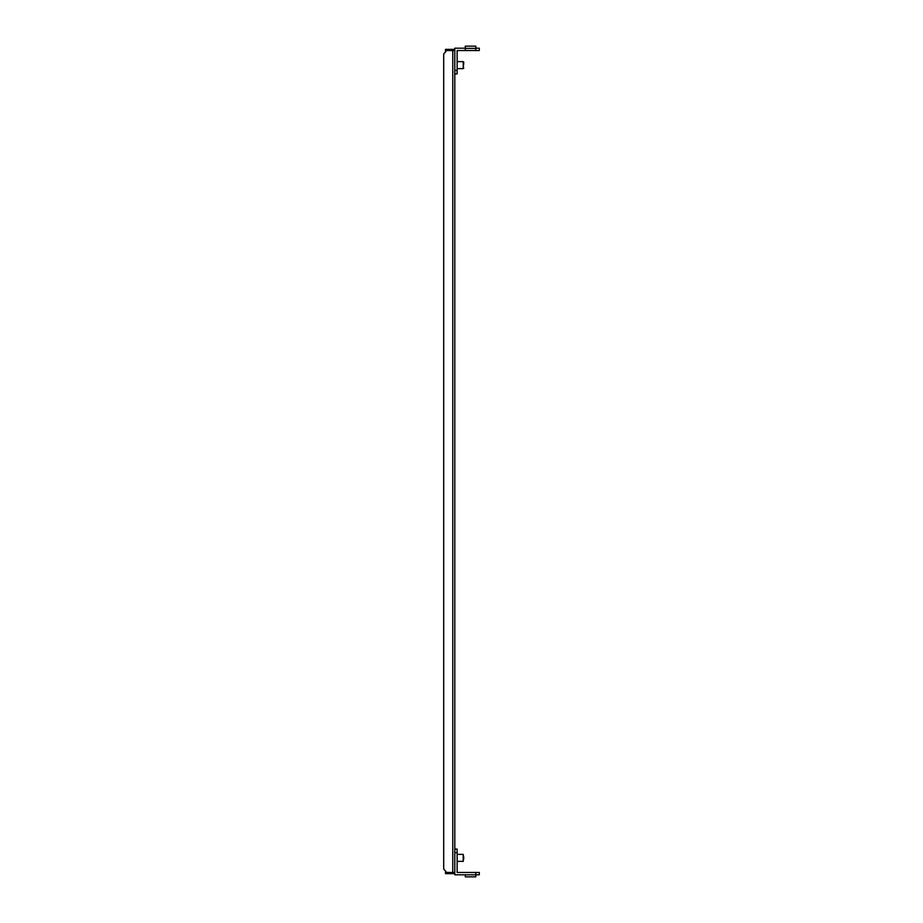 <?xml version="1.0" encoding="UTF-8"?>
<svg xmlns="http://www.w3.org/2000/svg" width="923" height="923" viewBox="0 0 923 923"><rect width="100%" height="100%" fill="white"/><g stroke="black" fill="none" stroke-linecap="round" stroke-linejoin="round"><path stroke-width="1.38" d="M463.796 62.199L463.208 68.625L457.139 68.625L463.208 68.625L463.208 61.622L457.139 61.622L463.208 61.622M463.796 857.882L463.208 861.378L457.139 861.378L463.208 861.378L463.208 854.375L457.139 854.375L463.208 854.375L463.796 857.882M475.818 48.192L479.314 48.192L479.314 50.523L457.139 50.523L457.139 73.875L454.797 73.875M454.797 50.523L454.797 872.477L446.709 872.477L443.686 868.97L443.686 54.03L446.709 50.523L454.797 50.523L454.797 48.192L465.307 48.192M454.797 70.379L457.139 70.379M475.818 50.523L475.818 48.377L465.307 48.377L465.307 50.523M475.818 48.377L475.818 46.15L465.307 46.15L465.307 48.377M465.307 874.808L465.307 876.85L475.818 876.85L475.818 874.808L479.314 874.808L479.314 872.477L475.818 872.477L475.818 874.808L454.797 874.808L454.797 872.477M475.818 872.477L457.139 872.477L457.139 849.125L454.797 849.125M454.797 852.621L457.139 852.621M448.959 872.477L448.959 873.643L454.797 873.643M448.959 873.643L445.463 873.643L445.463 871.889L446.213 871.889M446.213 51.111L445.463 51.111L445.463 49.357L454.797 49.357M448.959 49.357L448.959 50.523M452.778 872.477L452.778 50.523M463.796 68.037L463.208 68.625"/></g></svg>
